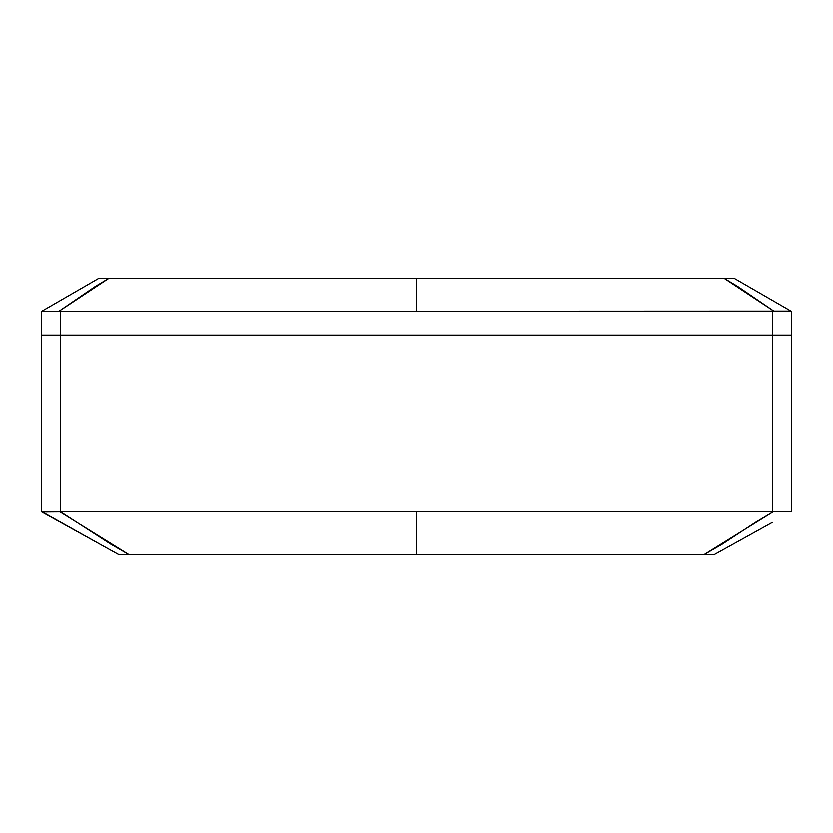 <?xml version="1.0" encoding="UTF-8"?>
<svg xmlns="http://www.w3.org/2000/svg" width="833" height="833" viewBox="0 0 833 833"><rect width="100%" height="100%" fill="white"/><g stroke="black" fill="none" stroke-linecap="round" stroke-linejoin="round"><path stroke-width="1.25" d="M60.611 511.847L110.695 544.084L128.605 554.403L416.5 554.403L416.5 511.847L60.611 511.847L60.611 335.064L41.65 335.064L41.65 511.847L118.432 554.403L121.004 554.403L118.432 554.403L41.65 511.847L42.993 511.972L41.66 511.847L41.65 335.064L60.611 335.064L60.611 511.847L416.5 511.847L416.5 554.403L121.004 554.403L128.605 554.403L59.966 511.847L42.993 511.972L60.611 511.847M704.395 554.403L416.5 554.403L711.986 554.403L704.395 554.403L722.305 544.084L755.364 522.395L773.034 511.847L704.395 554.403M714.568 554.403L711.986 554.403L714.568 554.403L772.326 522.385M135.185 554.403L129.719 554.403M121.503 554.403L120.525 554.403M118.463 554.403L109.269 549.332M103.125 545.927L42.525 512.035M712.413 554.403L711.59 554.403M705.478 554.403L703.51 554.403M703.208 554.403L702.334 554.403M701.75 554.403L697.877 554.403M791.35 511.847L416.5 511.847L791.34 511.847L791.35 335.064L772.389 335.064L772.389 511.847L772.389 335.064L41.65 335.064L41.65 311.334L41.65 335.064L60.611 335.064L60.611 311.334L41.65 311.334L58.914 311.303L108.446 278.597L98.356 278.597L41.692 311.313L98.356 278.597L108.446 278.597L95.295 286.479L58.914 311.303L60.611 311.334L60.611 335.064L791.35 335.064L772.389 335.064L772.389 311.334L774.086 311.303L737.705 286.479L724.554 278.597L416.5 278.597L416.5 311.334L772.389 311.334L772.389 335.064L791.35 335.064L791.35 311.334L789.861 311.084L60.611 311.334L416.5 311.334L416.5 278.597L108.446 278.597L724.554 278.597L774.086 311.303L791.308 311.313L734.644 278.597L724.554 278.597L734.644 278.597L791.35 311.334L791.35 511.847M107.363 278.597L110.935 278.597M111.226 278.597L115.339 278.597M55.717 303.212L98.356 278.597M717.609 278.597L723.159 278.597M731.718 278.597L732.405 278.597M734.644 278.597L777.283 303.212"/></g></svg>
